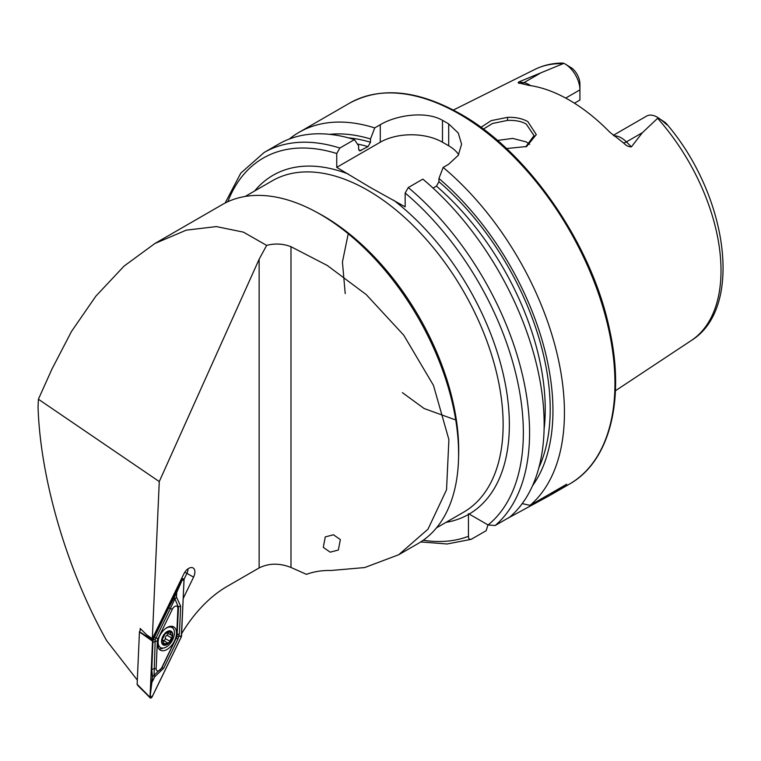 <?xml version="1.0" encoding="UTF-8"?>
<svg xmlns="http://www.w3.org/2000/svg" width="761" height="761" viewBox="0 0 761 761"><rect width="100%" height="100%" fill="white"/><g stroke="black" fill="none" stroke-linecap="round" stroke-linejoin="round"><path stroke-width="1.14" d="M176.495 633.618A13.413 7.743 120 0 0 173.727 626.902A13.413 7.743 120 0 0 163.615 630.251A13.413 7.743 120 0 0 157.546 643.416A13.413 7.743 120 0 0 160.314 650.132A13.413 7.743 120 0 0 170.416 646.783A13.413 7.743 120 0 0 176.495 633.618M172.994 628.301A13.413 7.743 120 0 0 171.996 626.313M172.328 609.276L158.022 638.669A4.395 2.54 120 0 0 157.365 641.076L156.148 668.567A4.395 2.54 120 0 0 158.164 670.955A4.395 2.54 120 0 0 161.713 667.758L176.01 638.355A4.395 2.54 120 0 0 176.666 635.958L177.884 608.467A4.395 2.54 120 0 0 175.867 606.079A4.395 2.54 120 0 0 172.328 609.276L170.416 608.448L155.244 639.592L155.158 641.333L157.365 641.076M158.944 648.924A13.413 7.743 120 0 0 163.177 648.068M140.795 629.062L139.51 631.706L152.714 640.144L150.174 697.961C145.912 693.233 137.437 685.613 137.18 684.481M152.447 641.095L139.444 631.944L137.132 684.282L149.974 697.19C150.288 698.55 151.011 698.446 152.143 696.876L181.327 636.89L184.067 579.844L183.477 578.864L181.898 580.158L152.714 640.144M181.898 580.158L180.899 579.968M152.761 640.153A1.674 0.961 120 0 0 152.514 641.066L150.041 697.047A1.674 0.961 120 0 0 150.802 697.961A1.674 0.961 120 0 0 152.152 696.743L181.28 636.881A1.674 0.961 120 0 0 181.527 635.968L184 579.977A1.674 0.961 120 0 0 183.23 579.073A1.674 0.961 120 0 0 181.889 580.291L152.514 641.066M176.485 597.128L180.652 606.146L179.434 633.647L178.026 638.812L163.72 668.206L154.778 676.71L154.283 675.036L162.007 667.654L177.028 636.415L178.474 607.278L175.001 599.088L176.485 597.128L176.685 592.505L182.136 580.196L184 579.977M177.028 636.415L181.527 635.968M152.99 642.455L155.158 641.333L154.064 675.064L152.571 677.033L151.772 669.946L153.009 640.058M155.244 639.592L153.17 639.868L154.397 637.29L168.704 607.887L174.288 597.452L174.773 599.126L170.416 608.448L168.704 607.887M176.685 592.505L174.288 597.452M152.571 677.033L150.041 697.047M152.371 681.647L154.778 676.71M172.3 635.968L170.435 634.417L170.435 631.487A7.363 4.252 120 0 0 165.413 633.38A7.363 4.252 120 0 0 162.026 639.915L163.358 641.399L163.872 644.624A7.363 4.252 120 0 0 168.714 642.883L169.066 642.541A7.363 4.252 120 0 0 172.233 636.434L172.3 635.968A7.363 4.252 120 0 0 172.062 633.209A7.363 4.252 120 0 0 170.635 631.573L166.412 632.99M172.224 635.587L170.435 634.417M159.829 635.521A11.548 6.668 120 0 0 158.592 645.138A11.548 6.668 120 0 0 160.514 647.554A11.548 6.668 120 0 0 169.009 644.881A11.548 6.668 120 0 0 173.984 629.975A11.548 6.668 120 0 0 172.062 627.559A11.548 6.668 120 0 0 164.804 629.147M165.28 633.028A7.914 4.576 120 0 0 161.865 643.254A7.914 4.576 120 0 0 169.009 643.074A7.914 4.576 120 0 0 172.424 632.848A7.914 4.576 120 0 0 165.28 633.028M163.434 642.959L164.937 643.825L163.672 644.538A7.363 4.252 120 0 1 162.026 639.915L163.358 641.399M169.066 642.541L172.233 636.434M164.937 643.825L167.724 643.016M163.311 640.439A2.578 1.493 120 0 0 163.073 640.229L167.544 642.883L168.714 642.883M166.145 632.943L166.697 633.266L165.413 633.38L162.026 639.915M157.679 645.842A11.548 6.668 120 0 0 158.259 646.251L160.514 647.554M167.934 633.257A1.474 0.847 -60 0 1 166.954 635.226A2.578 1.493 120 0 0 165.223 638.555A1.474 0.847 -60 0 1 164.804 639.906A1.474 0.847 -60 0 1 163.758 640.619M163.073 640.229A2.578 1.493 120 0 0 162.007 640.239M480.933 127.325L491.254 120.609L507.501 117.365C515.34 117.061 522.103 118.459 527.801 121.57L536.296 134.592L526.622 146.512L506.484 148.547M525.746 146.863L534.032 135.61L526.308 124.148C521.875 121.408 515.644 120.152 507.616 120.381L492.491 123.472L483.359 129.113M333.451 534.774L325.27 536.914L323.292 547.359L330.188 552.172L338.369 550.032L340.338 539.587L333.451 534.774M266.654 245.394L243.453 232.143L216.371 226.588L186.302 230.145L154.902 243.482L124.129 266.046L95.848 296.172L71.515 331.416L51.919 369.142L38.402 399.23L159.268 481.58L259.13 259.254L266.654 245.394C274.94 243.225 283.044 243.663 290.987 246.707L327.278 265.465L366.279 294.631L403.777 335.221L433.485 385.408L448.895 439.592L446.536 489.799L428.005 529.161L398.716 554.74L364.709 567.554L330.892 570.503C322.017 570.293 313.874 571.578 306.474 574.355L290.987 567.468C279.43 562.95 268.814 563.111 259.13 567.925L226.911 586.522A92.528 53.422 120 0 0 181.689 633.58M398.716 554.74L418.065 543.573A195.729 113.008 -120 0 0 458.598 453.965A195.729 113.008 -120 0 0 320.2 214.25A195.729 113.008 -120 0 0 222.336 204.557L154.902 243.482M613.29 135.325L646.584 116.1A21.222 12.252 60 0 1 657.2 117.146L657.2 117.146A21.222 12.252 60 0 1 658.198 117.765L642.389 132.671L631.402 146.873C628.596 146.902 625.97 145.579 623.497 142.906L609.723 132.119A159.506 92.091 60 0 0 569.228 100.052A159.506 92.091 60 0 0 528.724 85.356L520.286 83.32C518.117 83.32 517.651 82.844 518.869 81.912L563.92 63.334L562.217 63.039C552.334 63.173 543.192 65.313 534.802 69.451A156.595 90.416 60 0 1 562.893 63.667M529.637 144.381A116.557 67.291 60 0 1 529.637 144.371L526.308 141.936L512.724 138.407L497.437 140.433M289.294 139.044A219.919 126.973 60 0 1 298.968 132.376A219.919 126.973 60 0 1 374.716 127.915L370.512 138.968L370.512 142.231L368.029 146.626L359.649 150.887L358.631 149.089L358.631 145.827L354.426 139.624L339.853 148.043L336.743 153.522L336.743 167.344L370.331 187.463L405.166 206.849L405.166 193.028L408.276 187.548L422.85 179.13A219.919 126.973 60 0 1 509.784 517.08L495.202 525.499L488.077 524.966L469.176 514.056L468.415 513.665L468.453 514.474A195.729 113.008 60 0 1 445.984 522.369M433.047 188.091L436.453 186.131L438.935 181.736L438.935 178.474L443.149 167.42L448.705 164.205L458.255 155.349L461.585 144.2L458.265 133.013L448.705 123.929A219.919 126.973 -120 0 0 445.594 122.093A219.919 126.973 -120 0 0 442.483 120.333C426.189 110.773 396.671 114.921 380.281 124.699L374.716 127.915M443.149 167.42A219.919 126.973 60 0 1 530.075 505.361L522.208 503.62M506.436 519.012L550.26 495.183L566.736 484.196L530.075 505.361M565.699 98.083L579.92 89.865L579.92 100.043L574.45 103.201M137.313 680.077L106.645 640.648C67.101 570.274 40.371 479.268 38.05 407.135L38.402 399.23M183.249 598.365L193.579 577.123A8.752 5.051 120 0 0 192.685 567.773A8.752 5.051 120 0 0 183.82 573.956L152.314 638.707L146.959 635.083L140.205 628.481L140.119 630.45M152.314 638.707L159.268 481.58M564.919 63.876A21.222 12.252 -120 0 1 579.92 89.865L579.92 83.938A13.964 8.067 -120 0 0 572.129 68.3L564.919 63.876A21.222 12.252 -120 0 0 563.92 63.334M519.668 83.234L520.286 83.32M657.2 117.146L665.304 122.559C669.309 126.507 667.131 125.318 663.354 121.646L658.198 117.765M663.354 121.646L665.304 122.559L667.521 124.985C727.782 196.034 743.935 308.072 691.302 340.519L615.421 390.764M438.935 178.474A209.627 121.028 60 0 1 532.51 485.765M329.618 134.336A209.627 121.028 60 0 1 370.512 138.968M487.982 524.919L486.146 530.731L471.097 539.359L447.049 543.991L420.766 541.927M339.853 148.043A219.919 126.973 60 0 0 264.105 152.504L278.678 144.086A219.919 126.973 60 0 1 354.426 139.624M471.563 539.14C469.499 539.806 468.462 538.855 468.453 536.296L468.453 514.474M458.674 154.664A43.986 25.398 0 0 0 448.705 145.798L442.483 142.212A43.986 25.398 0 0 0 380.281 142.212L336.743 167.344M188.043 568.809A7.696 4.442 -60 0 1 186.892 573.413L184.01 579.34M150.535 696.049L152.152 696.743M179.663 636.177L181.28 636.881M154.397 637.29L158.022 638.669M180.652 606.146A3.082 1.684 2.5 0 0 178.474 607.278L177.884 608.467M179.434 633.647L177.256 634.769L176.666 635.958M178.026 638.812L176.01 638.355M163.72 668.206L161.713 667.758M151.772 669.946A3.082 1.684 -177.5 0 1 153.95 668.824L156.148 668.567M169.294 631.972L170.673 632.772M166.954 635.226L171.187 637.67M165.223 638.555L169.465 641M507.501 117.365L507.616 120.381M317.232 212.576A191.334 110.469 60 0 1 323.415 215.981A191.334 110.469 60 0 1 458.712 450.312A191.334 110.469 60 0 1 458.569 457.371M613.975 135.867A21.222 12.252 60 0 1 621.271 137.893A21.222 12.252 60 0 1 626.408 141.898L631.402 146.873M623.497 142.906A8.361 2.882 134.9 0 0 626.408 141.898L642.389 132.671M459.435 114.102A219.919 126.973 60 0 1 603.112 307.901A219.919 126.973 60 0 1 569.399 484.129C609.704 461.623 625.314 400.105 609.609 329.779C592.068 244.471 528.115 151.8 460.538 113.998C417.751 89.931 380.728 86.335 349.47 103.211A219.919 126.973 60 0 1 459.435 114.102M254.65 190.973A195.729 113.008 60 0 1 348.3 174.022M245.166 196.452L272.172 180.852A191.334 110.469 60 0 1 367.839 190.336A191.334 110.469 60 0 1 492.833 358.935A191.334 110.469 60 0 1 463.506 512.258L436.5 527.849M657.666 118.374A156.595 90.416 60 0 1 691.302 340.519M259.13 259.254L259.13 567.925M438.935 181.736A205.736 118.783 60 0 1 538.845 467.777M436.453 186.131A202.217 116.756 60 0 1 544.086 429.423M408.276 187.548A219.919 126.973 60 0 1 495.202 525.499M405.166 193.028A215.525 124.433 60 0 1 488.077 524.966M393.599 200.181A195.729 113.008 60 0 1 502.66 371.691A195.729 113.008 60 0 1 469.176 514.056M348.367 137.855A205.736 118.783 60 0 1 370.512 142.231M357.413 144.029A202.217 116.756 60 0 1 368.029 146.626M358.764 149.946A202.217 116.756 60 0 1 361.123 150.611M468.453 536.296A215.525 124.433 60 0 1 423.249 540.243M227.805 201.732A215.525 124.433 60 0 1 336.743 153.522M448.705 123.929L448.705 145.798M442.483 120.333L442.483 142.212M380.281 124.699L380.281 142.212M512.904 515.273L512.904 514.246M520.762 83.406A8.361 6.183 98.9 0 0 523.863 82.692L518.869 81.912M530.579 85.622A21.222 12.252 -120 0 0 523.863 82.692L539.844 73.465M290.987 246.707L290.987 567.468M193.579 577.123L184.818 572.215M183.477 578.864L181.575 578.579M170.036 626.389L172.062 627.559M167.772 633.171L170.911 634.978M162.007 640.324L162.968 640.886M348.015 234.759L342.431 262.012L345.209 293.594M402.388 392.638L424.086 408.495L454.745 419.625M550.26 495.183L569.399 484.129M534.802 69.451L453.347 110.041M298.968 132.376L349.47 103.211M264.105 152.504L240.78 173.127L225.113 203.035"/></g></svg>
